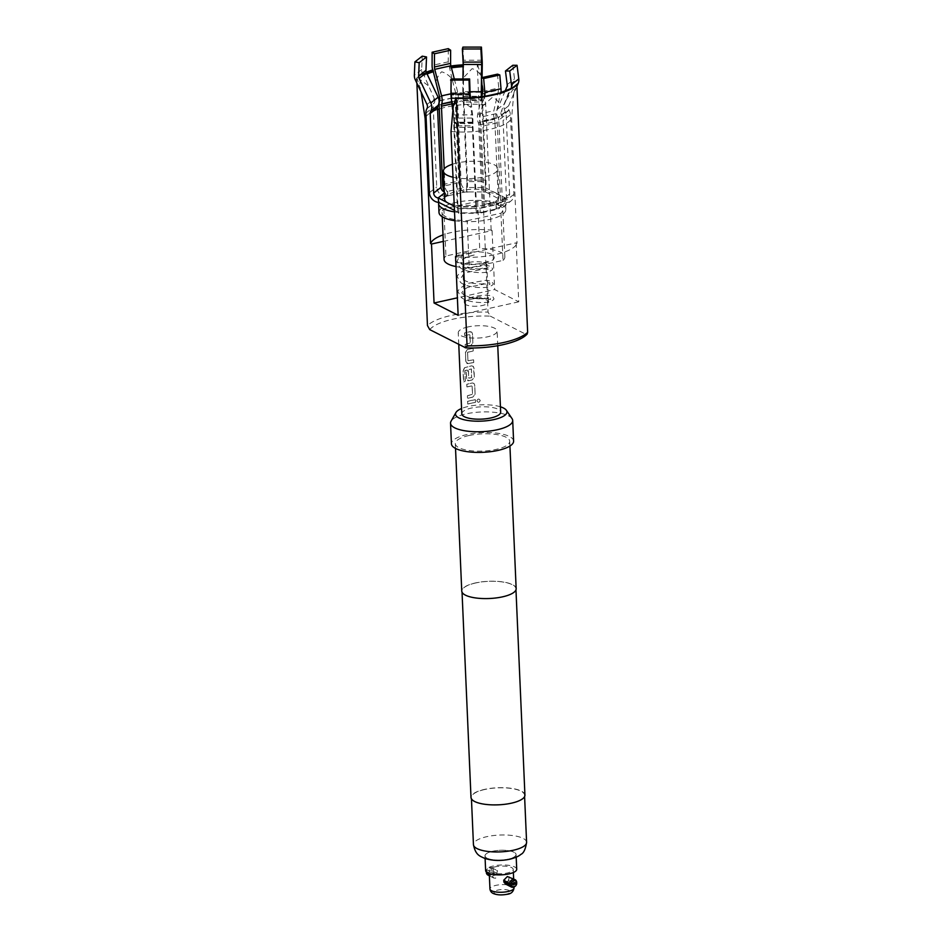 <?xml version="1.0" encoding="UTF-8"?>
<svg xmlns="http://www.w3.org/2000/svg" width="942" height="942" viewBox="0 0 942 942"><rect width="100%" height="100%" fill="white"/><g stroke="black" fill="none" stroke-linecap="round" stroke-linejoin="round"><path stroke-width="0.71" stroke-dasharray="4.71 3.53" d="M480.243 400.515C479.019 398.49 477.888 398.572 476.84 400.786C478.077 402.764 479.207 402.67 480.243 400.515L480.243 400.562C479.031 398.525 477.912 398.619 476.876 400.833L477.099 401.539M464.771 335.623L469.928 334.492L470.305 343.006L465.16 344.489L465.277 347.115L470.6 345.773L472.896 342.947L472.495 333.739L471.742 332.126L469.976 331.655L464.665 332.997L464.665 335.599L469.87 334.457L470.235 342.959L465.054 344.454L465.171 347.092L470.529 345.738L472.849 342.9L472.448 333.692L471.695 332.09L468.198 331.961L464.559 332.962L464.665 335.599M467.656 352.273L473.249 351.013L473.131 348.387L467.385 349.506L465.513 352.555L465.913 361.763L468.009 363.624L473.744 362.505L473.638 359.868L467.938 360.739L467.573 352.237L473.202 350.966L473.084 348.34L468.939 349.07L467.303 349.47L465.407 352.52L465.807 361.74L467.915 363.588L473.708 362.458L473.59 359.832L467.938 360.739L467.573 352.237M464.583 367.804L463.181 370.971L463.664 382.028L465.289 381.263L464.948 370.618L471.436 368.993L471.648 377.707L468.798 378.166L468.468 370.689L466.337 371.325L466.667 378.872L468.751 380.733L472.083 379.991L474.391 377.153L473.225 366.332L471.471 365.861L464.465 367.769L463.052 370.948L463.535 382.005L465.171 381.227L464.83 370.595L471.377 368.946L471.589 377.66L468.704 378.131L468.374 370.653L466.231 371.301L466.561 378.837L468.657 380.698L472.024 379.944L474.344 377.106L473.944 367.898L473.178 366.297L471.412 365.826L464.465 367.769M467.644 380.627L468.751 380.733L467.644 380.627M467.02 386.938L472.178 385.808L472.543 394.321L467.409 395.805L467.515 398.431L472.837 397.088L475.133 394.251L474.733 385.043L473.967 383.441L472.213 382.97L466.902 384.312L466.914 386.915L472.107 385.761L472.484 394.274L467.303 395.77L467.409 398.407L472.766 397.053L475.086 394.215L474.686 384.995L473.92 383.394L472.154 382.923L466.796 384.277L466.914 386.915M467.644 401.422L467.762 404.047L475.498 402.316L475.38 399.691L471.259 400.421L467.538 401.386L467.656 404.012L475.451 402.281L475.333 399.643L467.538 401.386M487.98 875.094A4.121 3.415 117.1 0 0 490.028 875.33A4.121 3.415 117.1 0 0 493.314 871.821A4.121 3.415 117.1 0 0 491.724 867.747A4.121 3.415 117.1 0 0 489.687 867.511A4.121 3.415 117.1 0 0 488.239 868.183A4.121 3.415 117.1 0 0 486.319 871.456L486.331 870.891A3.226 2.673 -62.9 0 1 491.865 870.396A3.226 2.673 -62.9 0 1 486.402 872.363M492.36 875.989L493.726 878.026L495.657 878.203L497.47 870.679L495.315 870.384L492.301 874.517A12.058 3.815 177.5 0 1 495.457 873.564A12.058 3.815 177.5 0 1 496.846 873.281L496.917 874.753A12.058 3.815 -2.5 0 0 495.516 875.036A12.058 3.815 -2.5 0 0 492.36 875.989L489.31 874.435M467.456 256.813L461.662 259.968L461.191 256.106L465.819 254.152L470.882 253.245L474.238 254.999L467.456 256.813M479.266 298.037L488.297 299.038L480.043 296.848L468.869 298.131C469.446 298.955 476.216 297.613 479.266 298.037L469.057 298.061C478.147 295.293 485.413 294.528 490.853 295.764L492.89 296.742L493.749 298.449C494.538 299.038 493.325 300.121 490.123 301.699C483.01 303.713 466.266 302.17 461.144 297.283L458.448 292.491C456.658 291.125 459.672 288.111 467.491 283.436L486.048 280.269L491.335 281.211L493.09 283.483C493.879 284.072 492.678 285.155 489.475 286.733C482.351 288.747 465.619 287.204 460.497 282.317L457.8 277.525C456.01 276.171 459.025 273.145 466.832 268.47L485.401 265.303L490.676 266.245L492.442 268.517C493.231 269.106 492.018 270.189 488.816 271.767C481.703 273.781 464.959 272.238 459.837 267.363L457.141 262.559C457.247 259.815 458.601 257.661 461.191 256.106M470.376 299.344A12.058 3.815 -2.5 0 0 464.359 302.947A12.058 3.815 -2.5 0 0 482.422 305.491A12.058 3.815 -2.5 0 0 488.451 301.887A12.058 3.815 -2.5 0 0 470.376 299.344M454.904 220.734A33.453 10.598 -2.5 0 0 489.11 219.545A33.453 10.598 -2.5 0 0 505.83 209.56A33.453 10.598 -2.5 0 0 455.704 202.483A33.453 10.598 -2.5 0 0 438.996 212.48M482.445 106.21L492.124 97.544C495.186 98.298 497.341 99.993 498.601 102.619L496.045 113.676A4.663 2.155 77.5 0 0 496.316 117.809L496.41 118.091A9.338 4.321 77.5 0 1 497.223 122.837L500.697 202.448A9.338 4.321 77.5 0 1 498.059 209.171A9.338 4.321 77.5 0 1 496.422 208.912L496.234 208.735A33.453 10.598 -2.5 0 1 494.55 209.324L482.139 212.091A33.453 10.598 -2.5 0 1 479.878 212.374L480.267 212.503A9.338 4.321 -102.5 0 0 481.904 212.774A9.338 4.321 -102.5 0 0 484.541 206.039L481.068 126.428A9.338 4.321 -102.5 0 0 480.243 121.683L480.161 121.4A4.663 2.155 -102.5 0 1 479.89 117.267L484.341 96.237M454.515 211.891A33.453 10.598 -2.5 0 0 458.401 212.386L458.413 212.598A33.453 10.598 -2.5 0 0 461.003 212.821L475.227 212.81A33.453 10.598 -2.5 0 0 477.559 212.621L477.547 212.409A33.453 10.598 -2.5 0 0 479.867 212.174L479.878 212.374M464.182 192.168L466.502 191.933A33.453 10.598 -2.5 0 0 464.182 192.168L464.194 192.38A33.453 10.598 -2.5 0 0 461.921 192.663L449.511 195.43A33.453 10.598 -2.5 0 0 447.839 196.007L447.827 195.806A33.453 10.598 -2.5 0 0 446.261 196.431L446.261 196.631A33.453 10.598 -2.5 0 0 444.836 197.278L439.207 201.682A33.453 10.598 -2.5 0 0 438.795 202.577L438.784 202.365M454.268 206.157L458.672 208.394A4.663 0.589 -90.1 0 1 458.483 208.641A4.663 0.589 -90.1 0 1 457.918 205.462L476.428 205.45A4.663 0.589 89.9 0 0 476.993 208.629A4.663 0.589 89.9 0 0 477.182 208.382L480.079 208.076A4.663 2.155 -102.5 0 0 480.891 208.217A4.663 2.155 -102.5 0 0 482.21 204.85L498.365 201.258A4.663 2.155 77.5 0 1 497.046 204.626A4.663 2.155 77.5 0 1 496.234 204.485L498.188 203.708A4.663 4.051 -128 0 0 500.873 202.966A4.663 4.051 -128 0 0 502.286 199.704L509.61 193.97A4.663 4.051 52 0 1 508.197 197.231A4.663 4.051 52 0 1 505.524 197.985L496.717 193.487A27.224 8.619 177.5 0 1 499.036 196.76A27.224 8.619 177.5 0 1 485.436 204.897A27.224 8.619 177.5 0 1 454.221 205.226M453.008 177.214A27.224 8.619 -2.5 0 0 484.212 176.884A27.224 8.619 -2.5 0 0 497.812 168.759A27.224 8.619 -2.5 0 0 457.023 163.001A27.224 8.619 -2.5 0 0 452.443 164.238M444.636 199.139A27.224 8.619 177.5 0 1 458.248 191.014A27.224 8.619 177.5 0 1 493.82 192.003L485.012 187.505L485.212 191.933A9.338 1.177 89.9 0 0 485.942 180.099L482.469 100.5A9.338 1.177 89.9 0 0 482.116 96.473L482.092 96.272A4.663 0.589 89.9 0 1 482.01 95.625M429.717 329.606A49.785 15.767 177.5 0 1 452.831 319.208A49.785 15.767 177.5 0 1 490.311 316.135L488.05 312.108A52.893 16.756 -2.5 0 0 451.147 315.464A52.893 16.756 -2.5 0 0 427.468 325.579M416.882 83.167L416.67 78.198A52.893 16.756 177.5 0 1 440.35 68.095A52.893 16.756 177.5 0 1 477.253 64.727L488.05 312.108M443.293 241.411L492.077 230.566L491.171 230.107A43.556 13.8 -2.5 0 0 452.078 232.344A43.556 13.8 -2.5 0 0 443.011 234.911M461.804 413.832A19.452 6.158 177.5 0 1 471.518 408.027A19.452 6.158 177.5 0 1 500.661 412.137M467.974 326.945A19.452 6.158 -2.5 0 0 458.259 332.75A19.452 6.158 -2.5 0 0 487.403 336.859A19.452 6.158 -2.5 0 0 497.117 331.054A19.452 6.158 -2.5 0 0 467.974 326.945M466.796 363.482L468.009 363.624L466.796 363.482M480.243 400.562C479.219 402.729 478.1 402.811 476.876 400.833L477.088 401.539M439.537 96.661L455.692 93.07L452.03 78.845C449.04 75.325 445.59 72.981 441.68 71.792C438.76 74.489 436.829 78.045 435.875 82.437M491.171 230.107L485.707 104.797L481.127 76.278C479.042 72.193 476.028 69.661 472.083 68.684L463.57 77.644L463.37 92.269L481.892 92.245M477.382 64.527L466.714 64.621A52.54 16.638 177.5 0 1 477.476 64.551L477.476 64.551A52.587 16.65 -2.5 0 0 466.384 64.633L463.688 64.763L463.57 77.644M452.03 78.845L449.393 66.929L449.004 66.305L446.473 66.694A52.587 16.65 -2.5 0 0 434.933 69.261L435.228 69.202A52.54 16.638 177.5 0 1 446.178 66.764L447.191 66.552M516.722 869.254A15.555 4.922 -2.5 0 0 493.408 865.969A15.555 4.922 -2.5 0 0 485.636 870.608M492.772 851.227A15.555 4.922 -2.5 0 0 484.989 855.866A15.555 4.922 -2.5 0 0 508.303 859.151A15.555 4.922 -2.5 0 0 516.075 854.512A15.555 4.922 -2.5 0 0 492.772 851.227A15.484 4.898 -2.5 0 0 487.144 858.162A15.484 4.898 -2.5 0 0 508.268 859.139A15.484 4.898 -2.5 0 0 513.932 852.216A15.484 4.898 -2.5 0 0 492.807 851.238M500.426 406.803A25.728 8.148 -2.5 0 0 468.386 406.426A25.728 8.148 -2.5 0 0 461.568 408.51M512.036 418.601A31.11 9.856 -2.5 0 0 466.078 413.891A31.11 9.856 -2.5 0 0 451.03 421.262M513.602 441.115A31.11 9.856 -2.5 0 0 466.985 434.533A31.11 9.856 -2.5 0 0 451.43 443.823M516.157 588.703A27.224 8.619 -2.5 0 0 475.357 582.957A27.224 8.619 -2.5 0 0 461.757 591.081M468.928 435.534A27.224 8.619 -2.5 0 0 455.316 443.658A27.224 8.619 -2.5 0 0 496.104 449.416A27.224 8.619 -2.5 0 0 509.716 441.28A27.224 8.619 -2.5 0 0 468.928 435.534M524.929 795.107A26.988 8.549 -2.5 0 0 484.482 789.408A26.988 8.549 -2.5 0 0 471 797.462M475.475 583.016A26.988 8.549 -2.5 0 0 461.98 591.07A26.988 8.549 -2.5 0 0 502.427 596.781A26.988 8.549 -2.5 0 0 515.922 588.715A26.988 8.549 -2.5 0 0 475.475 583.016M484.683 789.502A26.6 8.431 -2.5 0 0 471.389 797.45A26.6 8.431 -2.5 0 0 511.247 803.067A26.6 8.431 -2.5 0 0 524.541 795.13A26.6 8.431 -2.5 0 0 484.683 789.502M509.281 876.719L507.691 884.35L505.536 884.055M505.948 881.488A12.058 3.815 -2.5 0 0 507.561 881.182A12.058 3.815 -2.5 0 0 508.857 880.852L508.786 879.381A12.058 3.815 177.5 0 1 507.491 879.71A12.058 3.815 177.5 0 1 503.64 880.311M495.162 866.852A12.058 3.815 -2.5 0 0 489.133 870.455A12.058 3.815 -2.5 0 0 507.196 873.01A12.058 3.815 -2.5 0 0 513.225 869.407A12.058 3.815 -2.5 0 0 495.162 866.852M516.722 882.725A4.121 3.415 -62.9 0 1 514.768 886.563M513.284 883.113L508.857 880.852M515.25 882.678L508.786 879.381M426.997 104.456L434.333 98.722L423.594 74.347L421.451 74.618A52.587 16.65 -2.5 0 0 416.859 78.009L416.882 78.021A52.54 16.638 177.5 0 1 421.31 74.724L422.593 74.029A9.338 8.089 52 0 1 421.675 69.555L422.24 56.155M497.788 207.911L496.222 208.535A33.453 10.598 -2.5 0 0 497.788 207.911L498.377 208.135A9.338 8.089 -128 0 0 503.746 206.639L511.07 200.917A9.338 8.089 52 0 0 513.908 194.382L510.423 114.771A9.338 8.089 52 0 0 509.08 110.238L508.939 109.979A4.663 4.051 52 0 1 508.586 105.881L501.25 111.615L509.94 89.101A51.834 16.414 -2.5 0 1 500.296 92.928L498.601 102.619M506.419 99.522L512.895 89.525C514.12 89.113 514.426 90.267 513.837 92.975L511.6 118.009L517.064 243.319L516.157 242.859L456.446 256.142M453.243 106.446C455.021 103.467 457.847 101.618 461.721 100.912L470.906 107.412L472.201 118.068L453.691 118.091A4.663 0.589 -90.1 0 1 453.844 122.224L453.832 122.531A9.338 1.177 -90.1 0 0 453.879 127.347L457.353 206.957A9.338 1.177 -90.1 0 0 458.483 213.304L477.005 213.292A9.338 1.177 89.9 0 0 477.382 212.798L477.559 212.621M469.846 97.744L470.906 107.412M516.157 242.859L518.736 301.829L494.656 289.535L457.388 297.825M518.736 301.829L458.142 315.299M428.057 85.534L420.897 80.058C419.755 82.178 419.637 85.404 420.532 89.749L421.121 92.104M477.476 64.551L466.714 64.621M446.178 66.764L435.228 69.202M527.167 334.069L525.66 334.198A49.785 15.767 177.5 0 1 465.065 347.669M456.481 256.789A43.556 13.8 -2.5 0 0 517.064 243.319M490.311 316.135L525.66 334.198M462.899 47.112L463.641 60.229A9.338 1.177 -90.1 0 1 463.735 64.892L463.688 64.763A52.587 16.65 -2.5 0 0 463.146 64.798A52.54 16.638 177.5 0 1 463.688 64.774L463.146 64.774M426.279 72.24A52.587 16.65 -2.5 0 0 422.876 73.841L422.593 74.029M447.191 66.564L432.825 69.885M449.004 66.305A52.54 16.638 177.5 0 1 450.971 66.011A52.587 16.65 -2.5 0 0 448.981 66.293L448.839 66.435A9.338 4.321 77.5 0 1 448.251 61.831L448.286 48.643M421.31 74.724L416.882 78.021M492.077 230.566L494.656 289.535M513.837 92.975L516.487 84.497M477.606 64.645L481.127 76.278M420.532 89.749L417.012 78.115M496.717 193.487A27.224 8.619 -2.5 0 0 493.82 192.003L496.717 193.487M446.967 202.424L449.864 203.908M463.37 92.269A4.663 0.589 -90.1 0 0 463.57 96.284L463.605 96.484A9.338 1.177 -90.1 0 1 463.947 100.511L467.42 180.122A9.338 1.177 -90.1 0 1 466.69 191.944L466.49 187.529L485.012 187.505A4.663 0.589 89.9 0 0 485.377 181.594L466.867 181.618A4.663 0.589 -90.1 0 1 466.49 187.529L463.605 187.823A4.663 2.155 77.5 0 1 461.085 182.218L444.93 185.81A4.663 2.155 -102.5 0 0 447.45 191.414L445.495 192.192A4.663 4.051 52 0 1 444.33 191.921M505.265 201.977A33.453 10.598 -2.5 0 0 505.442 200.705A33.453 10.598 -2.5 0 0 485.636 191.956L505.713 202.4L505.524 197.985L498.188 203.708L498.377 208.135L499.236 207.464A33.453 10.598 -2.5 0 1 497.8 208.111M485.636 191.956L483.058 191.933A33.453 10.598 -2.5 0 1 485.648 192.156M446.261 196.431L447.827 195.806M458.401 212.386L454.456 210.372M458.413 212.598L458.86 212.821A9.338 1.177 -90.1 0 1 458.483 213.304M475.227 212.81L477.382 212.798L477.182 208.382L458.672 208.394L458.86 212.821L461.003 212.821M479.867 212.174L477.547 212.409M464.194 192.38L463.794 192.25A9.338 4.321 77.5 0 1 458.754 181.029L455.28 101.418A9.338 4.321 77.5 0 1 455.704 97.309L455.775 97.097A4.663 2.155 77.5 0 0 455.692 93.07M444.318 191.756A9.338 4.321 -102.5 0 0 447.638 195.842L447.839 196.007M446.261 196.631L445.684 196.619A9.338 8.089 52 0 1 436.723 186.952L433.249 107.341A9.338 8.089 52 0 1 434.203 103.031L434.333 102.784A4.663 4.051 52 0 0 434.333 98.722M466.502 192.133A33.453 10.598 -2.5 0 1 468.833 191.944L466.502 191.933M511.07 200.917A9.338 8.089 52 0 1 505.713 202.4L504.865 203.072A33.453 10.598 -2.5 0 0 505.265 202.177M503.746 206.639A9.338 8.089 -128 0 0 506.572 200.116L503.099 120.505A9.338 8.089 -128 0 0 501.756 115.972L501.603 115.713A4.663 4.051 -128 0 1 501.25 111.615M509.61 193.97L506.137 114.359L498.813 120.093L502.286 199.704M504.865 203.072L499.236 207.464M498.813 120.093A4.663 4.051 -128 0 0 498.141 117.821L505.465 112.098A4.663 4.051 52 0 1 506.137 114.359M505.465 112.098L505.312 111.827A9.338 8.089 52 0 1 504.618 103.644L514.238 81.106L506.902 86.829M505.1 91.068L497.282 109.366A9.338 8.089 -128 0 0 497.988 117.562L498.141 117.821M512.789 65.269L514.52 78.881A4.663 4.051 52 0 1 514.238 81.106M516.911 86.37L508.586 105.881M466.867 181.618L463.382 102.007L481.904 101.983L485.377 181.594M468.833 191.944L483.058 191.933M481.904 101.983A4.663 0.589 89.9 0 0 481.727 99.97L463.217 99.993A4.663 0.589 -90.1 0 1 463.382 102.007M463.217 99.993L463.181 99.793A9.338 1.177 -90.1 0 1 462.781 91.751L462.958 78.975M481.409 96.661A9.338 1.177 89.9 0 0 481.703 99.77L481.727 99.97M481.468 79.057L481.492 77.715M481.986 84.957L482.08 77.585M444.93 185.81L444.188 168.936M451.96 103.867L457.612 102.607L461.085 182.218M457.612 102.607A4.663 2.155 77.5 0 1 457.824 100.559L451.713 101.913M454.303 78.975L457.718 92.281A9.338 4.321 77.5 0 1 457.883 100.347L457.824 100.559M472.201 118.068A4.663 0.589 89.9 0 1 472.366 122.213L472.354 122.507A9.338 1.177 89.9 0 0 472.401 127.335L475.875 206.934A9.338 1.177 89.9 0 0 477.005 213.292M476.428 205.45L472.955 125.839L454.433 125.863L457.918 205.462M454.433 125.863A4.663 0.589 -90.1 0 1 454.421 123.449L472.931 123.426A4.663 0.589 89.9 0 0 472.955 125.839M472.931 123.426L472.943 123.131A9.338 1.177 89.9 0 0 472.625 114.853L470.541 97.709M470.211 94.989L451.689 95.012L454.115 114.865A9.338 1.177 -90.1 0 1 454.421 123.143L454.421 123.449M451.689 95.012A4.663 0.589 -90.1 0 1 451.548 92.893L451.1 78.987M453.691 118.091L452.631 109.366M467.185 220.722L500.944 213.21A30.415 9.632 -2.5 0 0 502.793 209.689A30.415 9.632 -2.5 0 0 477.641 201.317L443.882 208.818A30.415 9.632 -2.5 0 0 442.022 212.339A30.415 9.632 -2.5 0 0 467.185 220.722L469.246 267.893A30.415 9.632 -2.5 0 1 456.022 266.574M443.882 208.818L445.943 255.989L479.702 248.488L477.641 201.317M445.943 255.989A30.415 9.632 -2.5 0 0 444.082 259.521M500.944 213.21L503.004 260.392L469.246 267.893M503.004 260.392A30.415 9.632 -2.5 0 0 504.853 256.86A30.415 9.632 -2.5 0 0 479.702 248.488M498.365 201.258L494.891 121.648L478.736 125.239L482.21 204.85M478.736 125.239A4.663 2.155 -102.5 0 0 478.324 122.872L494.479 119.281A4.663 2.155 77.5 0 1 494.891 121.648M494.479 119.281L494.397 118.986A9.338 4.321 77.5 0 1 493.855 110.732L498.612 90.126L482.457 93.717M481.786 96.602L477.7 114.323A9.338 4.321 -102.5 0 0 478.242 122.578L478.324 122.872M497.517 74.147L498.718 87.971A4.663 2.155 77.5 0 1 498.612 90.126M486.331 870.891L490.393 869.984L490.452 871.456L486.696 872.292M496.917 874.753L490.452 871.456M486.319 871.456L492.301 874.517M496.846 873.281L490.393 869.984M468.775 262.488A12.058 3.815 177.5 0 1 486.837 265.032A12.058 3.815 177.5 0 1 480.809 268.635A12.058 3.815 177.5 0 1 462.746 266.091A12.058 3.815 177.5 0 1 468.775 262.488M484.376 263.254A19.841 6.288 -2.5 0 0 491.642 254.375A19.841 6.288 -2.5 0 0 464.571 253.127A19.841 6.288 -2.5 0 0 457.306 262.006A19.841 6.288 -2.5 0 0 484.376 263.254M485.707 104.797A43.556 13.8 -2.5 0 0 446.602 107.035A43.556 13.8 -2.5 0 0 439.29 109.001M437.618 109.566A43.556 13.8 -2.5 0 0 426.067 116.537M451.43 67.824A51.351 16.261 -2.5 0 0 449.675 68.083M506.231 894.193A8.172 2.591 177.5 0 1 495.08 893.687A8.172 2.591 177.5 0 1 498.071 890.025A8.172 2.591 177.5 0 1 509.222 890.543A8.172 2.591 177.5 0 1 506.231 894.193M514.038 887.906A12.058 3.815 -2.5 0 0 495.963 885.35A12.058 3.815 -2.5 0 0 489.946 888.954M526.602 842.301A26.6 8.431 -2.5 0 0 486.743 836.684A26.6 8.431 -2.5 0 0 473.449 844.621M426.585 72.934A51.834 16.414 -2.5 0 0 423.594 74.347M427.103 74.006A51.351 16.261 -2.5 0 0 424.088 75.419M451.136 66.67A51.834 16.414 -2.5 0 0 449.393 66.929M451.006 131.48A43.556 13.8 -2.5 0 0 511.6 118.009M470.023 98.875A51.351 16.261 -2.5 0 0 483.941 97.426M500.108 93.835A51.351 16.261 -2.5 0 0 509.54 90.091M422.911 73.841A52.54 16.638 177.5 0 1 426.29 72.263M469.917 98.003A51.834 16.414 -2.5 0 0 484.141 96.52M482.139 212.091L480.267 212.503L480.079 208.076L496.234 204.485L496.422 208.912L494.55 209.324M461.921 192.663L463.794 192.25L463.605 187.823L447.45 191.414L447.638 195.842L449.511 195.43M444.836 197.278L445.684 196.619L445.495 192.192L444.377 193.063M439.207 201.682L438.348 202.353M513.908 194.382L506.572 200.116M510.423 114.771L503.099 120.505M505.312 111.827L497.988 117.562M509.08 110.238L501.756 115.972M497.282 109.366L504.618 103.644M507.196 84.615L514.52 78.881M508.939 109.979L501.603 115.713M467.42 180.122L485.942 180.099M463.947 100.511L482.469 100.5M463.181 99.793L481.703 99.77M463.605 96.484L482.116 96.473M470.023 91.739L462.781 91.751M463.57 96.284L482.092 96.272M482.151 60.206L463.641 60.229M477.7 64.986L482.257 64.986M442.599 184.62L458.754 181.029M439.125 105.009L455.28 101.418M439.549 100.9L455.704 97.309M451.689 101.724L457.883 100.347M439.62 100.688L455.775 97.097M457.718 92.281L450.971 93.776M448.251 61.831L432.095 65.422M429.387 192.674L436.723 186.952M425.914 113.064L433.249 107.341M426.867 108.754L434.203 103.031M426.997 108.518L434.333 102.784M421.675 69.555L414.35 75.278M415.316 79.87L417.118 78.457M475.875 206.934L457.353 206.957M472.401 127.335L453.879 127.347M472.943 123.131L454.421 123.143M472.354 122.507L453.832 122.531M454.115 114.865L472.625 114.853M451.548 92.893L470.07 92.869M472.366 122.213L453.844 122.224M500.697 202.448L484.541 206.039M497.223 122.837L481.068 126.428M496.41 118.091L480.243 121.683M494.397 118.986L478.242 122.578M496.316 117.809L480.161 121.4M477.7 114.323L493.855 110.732M482.563 91.574L498.718 87.971M496.045 113.676L479.89 117.267M489.369 875.801L493.726 878.026M491.724 867.747L497.47 870.679M474.238 254.999C468.986 256.106 465.054 257.708 462.451 259.815L460.873 262.394C458.507 262.877 467.797 269.589 481.751 268.941L489.039 267.74L489.157 269.624L484.035 268.976L466.891 272.462L463.099 274.781L461.521 277.36C459.166 277.843 468.445 284.555 482.398 283.907L489.699 282.706L489.816 284.578L484.683 283.942L467.538 287.428L463.758 289.736L462.181 292.326C459.814 292.797 469.104 299.509 483.058 298.861L490.346 297.672L490.464 299.544L488.297 299.038M488.451 301.887L486.837 265.032L488.227 261.193L483.01 263.03C472.908 265.62 460.096 262.842 461.027 262.371L462.746 266.091L464.359 302.947M458.766 344.442L458.259 332.75M497.753 345.749L497.117 331.054M485.106 858.527L484.989 855.866M455.528 448.427L455.316 443.658M462.039 592.2L461.98 591.07M471.447 798.887L471.389 797.45M489.275 873.564L489.133 870.455M513.991 887.011L513.637 878.933M513.366 872.516L513.225 869.407M524.6 796.567L524.541 795.13M515.969 589.845L515.922 588.715M509.928 446.049L509.716 441.28M516.192 857.173L516.075 854.512M450.959 65.987L448.934 66.281M416.717 78.021L421.992 74.253M422.723 73.865L426.267 72.204M499.036 196.76L497.812 168.759M500.873 202.966L508.197 197.231M458.483 208.641L476.993 208.629M496.022 204.261L496.21 208.476M480.891 208.217L497.046 204.626M447.662 191.65L447.839 195.865M505.83 209.56L505.442 200.705M442.222 216.742L442.022 212.339M504.853 256.86L502.793 209.689M481.904 212.774L498.059 209.171"/><path stroke-width="1.41" d="M489.31 874.435L486.378 872.94A4.121 3.415 117.1 0 0 487.98 875.094L489.369 875.801M486.696 872.292L486.378 872.94M454.456 210.372L438.784 202.365A33.453 10.598 -2.5 0 0 438.607 203.625L438.996 212.48A33.453 10.598 -2.5 0 0 454.904 220.734M438.607 203.625A33.453 10.598 -2.5 0 0 454.515 211.891M454.221 205.226A27.224 8.619 177.5 0 1 449.864 203.908L454.268 206.157M452.443 164.238A27.224 8.619 -2.5 0 0 443.423 171.126A27.224 8.619 -2.5 0 0 453.008 177.214M444.33 191.921A4.663 4.051 52 0 1 441.009 187.364L433.673 193.086A4.663 4.051 -128 0 0 438.16 197.926L446.967 202.424A27.224 8.619 177.5 0 1 444.636 199.139L443.423 171.126M446.967 202.424A27.224 8.619 -2.5 0 0 449.864 203.908M510.305 88.76L510.588 88.725A52.54 16.638 177.5 0 1 500.908 92.587A52.587 16.65 -2.5 0 0 510.623 88.725L512.048 87.947A52.587 16.65 -2.5 0 0 516.628 84.556L516.628 84.556A52.54 16.638 177.5 0 1 512.177 87.841L516.852 84.957A52.893 16.756 177.5 0 1 493.172 95.06A52.893 16.756 177.5 0 1 456.269 98.427L466.773 97.933A52.54 16.638 177.5 0 1 456.022 98.003L456.022 98.003A52.587 16.65 -2.5 0 0 467.114 97.933L466.773 97.933M492.925 94.659L498.271 93.364A52.54 16.638 177.5 0 1 492.984 94.683A52.54 16.638 177.5 0 1 487.308 95.801L487.014 95.86A52.587 16.65 -2.5 0 0 492.996 94.695A52.587 16.65 -2.5 0 0 498.565 93.293L500.826 92.987A9.338 4.321 77.5 0 0 501.026 88.772L499.813 74.948L497.517 74.147L481.35 77.75L482.563 91.574A4.663 2.155 -102.5 0 1 482.457 93.717L481.786 96.602M421.121 92.104L425.113 118.268L430.588 243.578L431.495 244.037L443.293 241.411M443.011 234.911A43.556 13.8 -2.5 0 0 430.588 243.578M497.753 345.749L500.661 412.137A19.452 6.158 177.5 0 1 490.935 417.942A19.452 6.158 177.5 0 1 461.804 413.832L458.766 344.442M485.106 858.527L485.636 870.608A15.555 4.922 -2.5 0 0 508.951 873.893A15.555 4.922 -2.5 0 0 516.722 869.254L516.192 857.173M461.568 408.51A25.728 8.148 -2.5 0 0 455.94 412.514A25.728 8.148 -2.5 0 0 466.42 420.238A25.728 8.148 -2.5 0 0 494.079 419.543A25.728 8.148 -2.5 0 0 506.384 410.312A25.728 8.148 -2.5 0 0 500.426 406.803M455.94 412.514L451.03 421.262A31.11 9.856 -2.5 0 0 450.535 423.193A31.11 9.856 -2.5 0 0 497.152 429.764A31.11 9.856 -2.5 0 0 512.695 420.473A31.11 9.856 -2.5 0 0 512.036 418.601L506.384 410.312M450.535 423.193L451.43 443.823A31.11 9.856 -2.5 0 0 498.047 450.406A31.11 9.856 -2.5 0 0 513.602 441.115L512.695 420.473M455.528 448.427L461.757 591.081A27.224 8.619 -2.5 0 0 502.545 596.839A27.224 8.619 -2.5 0 0 516.157 588.703L509.928 446.049M462.039 592.2L471 797.462A26.988 8.549 -2.5 0 0 511.435 803.173A26.988 8.549 -2.5 0 0 524.929 795.107L515.969 589.845M511.282 886.987A4.121 3.415 -62.9 0 1 509.681 884.832L511.259 885.056A3.226 2.673 117.1 0 0 515.192 886.257L514.768 886.563A4.121 3.415 -62.9 0 1 513.331 887.223A4.121 3.415 -62.9 0 1 511.282 886.987L505.536 884.055L503.699 881.783A12.058 3.815 -2.5 0 0 505.948 881.488M509.622 883.361L503.64 880.311L507.349 876.543L515.027 879.651A4.121 3.415 -62.9 0 1 516.722 882.725L516.722 883.255A3.226 2.673 117.1 0 0 511.188 883.584L509.622 883.361A4.121 3.415 -62.9 0 1 512.99 879.416A4.121 3.415 -62.9 0 1 515.027 879.651M515.192 886.257A3.226 2.673 117.1 0 0 516.722 883.255M509.681 884.832L503.699 881.783M511.188 883.584L515.25 882.678L515.309 884.149L513.284 883.113M515.309 884.149L511.259 885.056M426.29 72.263A52.54 16.638 177.5 0 1 432.849 69.896L439.537 96.661A4.663 2.155 -102.5 0 1 439.62 100.688L439.549 100.9A9.338 4.321 -102.5 0 0 439.125 105.009L442.599 184.62A9.338 4.321 -102.5 0 0 444.318 191.756M456.446 256.142L455.575 256.33L456.481 256.789L451.006 131.48L453.243 106.446L455.822 98.227L451.265 98.227A9.338 1.177 -90.1 0 1 450.971 93.988L451.1 78.987L469.622 78.963L470.07 92.869A4.663 0.589 89.9 0 0 470.211 94.989L470.541 97.709M467.114 97.933L469.799 97.803A52.587 16.65 -2.5 0 0 484.506 96.272L487.014 95.86M469.917 98.003L484.141 96.52M469.811 97.791L469.811 97.791A52.54 16.638 177.5 0 0 484.482 96.261M487.308 95.801L492.76 94.695M457.388 297.825L434.062 303.006L458.142 315.299L455.575 256.33M465.065 347.669L467.067 345.796A52.893 16.756 -2.5 0 0 527.65 332.326L527.167 334.069C519.219 342.888 491.182 348.94 465.772 347.869L429.717 329.606L427.468 325.579L416.882 83.167M456.269 98.427L467.067 345.796M527.65 332.326L516.852 84.957M434.062 303.006L431.495 244.037M444.377 193.063L438.16 197.926L438.737 202.542M433.673 193.086L430.2 113.476L437.535 107.753A4.663 4.051 52 0 1 438.018 105.598L430.812 111.085L438.148 105.363A9.338 8.089 52 0 0 438.136 97.226L426.455 72.64A4.663 4.051 52 0 1 425.972 70.356L426.526 56.956L422.24 56.155L414.904 61.889L414.35 75.278A9.338 8.089 -128 0 0 415.316 79.87L426.997 104.456A4.663 4.051 -128 0 1 426.997 108.518L426.867 108.754A9.338 8.089 -128 0 0 425.914 113.064L429.387 192.674A9.338 8.089 -128 0 0 438.348 202.353M505.1 91.068L506.902 86.829A4.663 4.051 -128 0 0 507.196 84.615L505.454 71.003L512.789 65.269L517.04 65.292L518.783 78.916A9.338 8.089 52 0 1 518.206 83.343L516.911 86.37M510.917 88.984A9.338 8.089 -128 0 0 511.447 84.639L509.716 71.027L505.454 71.003M509.716 71.027L517.04 65.292M481.468 79.057L481.303 91.727A9.338 1.177 89.9 0 0 481.409 96.661M481.492 77.715L481.668 64.468A4.663 0.589 89.9 0 0 481.609 62.078L480.879 48.972L462.357 48.984L463.099 62.101A4.663 0.589 -90.1 0 1 463.146 64.48L462.958 78.975M481.986 84.957L481.892 92.245A4.663 0.589 89.9 0 0 482.01 95.625M482.08 77.585L482.257 64.986A9.338 1.177 89.9 0 0 482.151 60.206L481.421 47.1L480.879 48.972M481.421 47.1L462.899 47.112L462.357 48.984M444.188 168.936L441.445 106.199L451.96 103.867M451.713 101.913L441.668 104.15A4.663 2.155 -102.5 0 0 441.445 106.199M441.668 104.15L441.727 103.938A9.338 4.321 -102.5 0 0 441.562 95.872L434.745 69.355L450.9 65.763A4.663 2.155 77.5 0 1 450.594 63.397L450.629 50.209L434.474 53.8L434.439 66.988A4.663 2.155 -102.5 0 0 434.745 69.355M434.474 53.8L432.131 52.234L448.286 48.643L450.629 50.209M454.303 78.975L450.9 65.763M432.131 52.234L432.095 65.422A9.338 4.321 -102.5 0 0 432.661 69.908M437.535 107.753L441.009 187.364M430.682 111.321A4.663 4.051 -128 0 0 430.2 113.476M430.812 111.085A9.338 8.089 -128 0 0 430.8 102.961L419.119 78.374L426.455 72.64M426.526 56.956L419.19 62.69L418.637 76.078A4.663 4.051 -128 0 0 419.119 78.374M414.904 61.889L419.19 62.69M450.535 80.082L469.045 80.07L469.622 78.963M469.045 80.07L469.493 93.965A9.338 1.177 89.9 0 0 469.775 98.133M452.631 109.366L451.265 98.227M442.222 216.742L444.082 259.521A30.415 9.632 -2.5 0 0 456.022 266.574M484.671 96.579A9.338 4.321 -102.5 0 0 484.871 92.363L483.658 78.539L481.35 77.75M483.658 78.539L499.813 74.948M439.29 109.001A43.556 13.8 -2.5 0 0 437.618 109.566M426.067 116.537A43.556 13.8 -2.5 0 0 425.113 118.268M463.111 66.658A51.351 16.261 -2.5 0 0 451.43 67.824M514.038 887.906C513.39 891.85 511.011 893.982 506.914 894.311C501.332 895.336 496.67 895.018 492.925 893.346C491.194 892.368 490.193 890.897 489.946 888.954A12.058 3.815 -2.5 0 0 508.009 891.497A12.058 3.815 -2.5 0 0 514.038 887.906L513.991 887.011M526.602 842.301C525.542 849.225 523.634 853.252 520.867 854.382C518.818 856.266 515.121 857.879 509.799 859.222C500.826 861.106 492.407 860.811 484.565 858.339C480.408 856.172 475.616 855.666 473.449 844.621A26.6 8.431 -2.5 0 0 513.308 850.249A26.6 8.431 -2.5 0 0 526.602 842.301L524.6 796.567M433.238 70.52A51.834 16.414 -2.5 0 0 426.585 72.934M433.52 71.674A51.351 16.261 -2.5 0 0 427.103 74.006M463.134 65.481A51.834 16.414 -2.5 0 0 451.136 66.67M450.971 66.011A52.54 16.638 177.5 0 1 463.146 64.81A52.587 16.65 -2.5 0 0 450.959 65.999L463.146 64.774M432.825 69.885A52.587 16.65 -2.5 0 0 426.279 72.24M511.447 84.639L518.783 78.916M518.206 83.343L516.652 84.568M481.303 91.727L470.023 91.739M481.609 62.078L463.099 62.101M463.146 64.48L481.668 64.468M441.727 103.938L451.689 101.724M450.971 93.776L441.562 95.872M450.594 63.397L434.439 66.988M438.136 97.226L430.8 102.961M425.972 70.356L418.637 76.078M450.971 93.988L469.493 93.965M484.871 92.363L501.026 88.772M495.833 93.953L489.534 95.342M473.449 844.621L471.447 798.887M489.946 888.954L489.275 873.564M513.637 878.933L513.366 872.516M500.485 92.646L510.211 88.795M456.587 97.98L464.477 97.968M426.267 72.204L432.767 69.873"/></g></svg>
